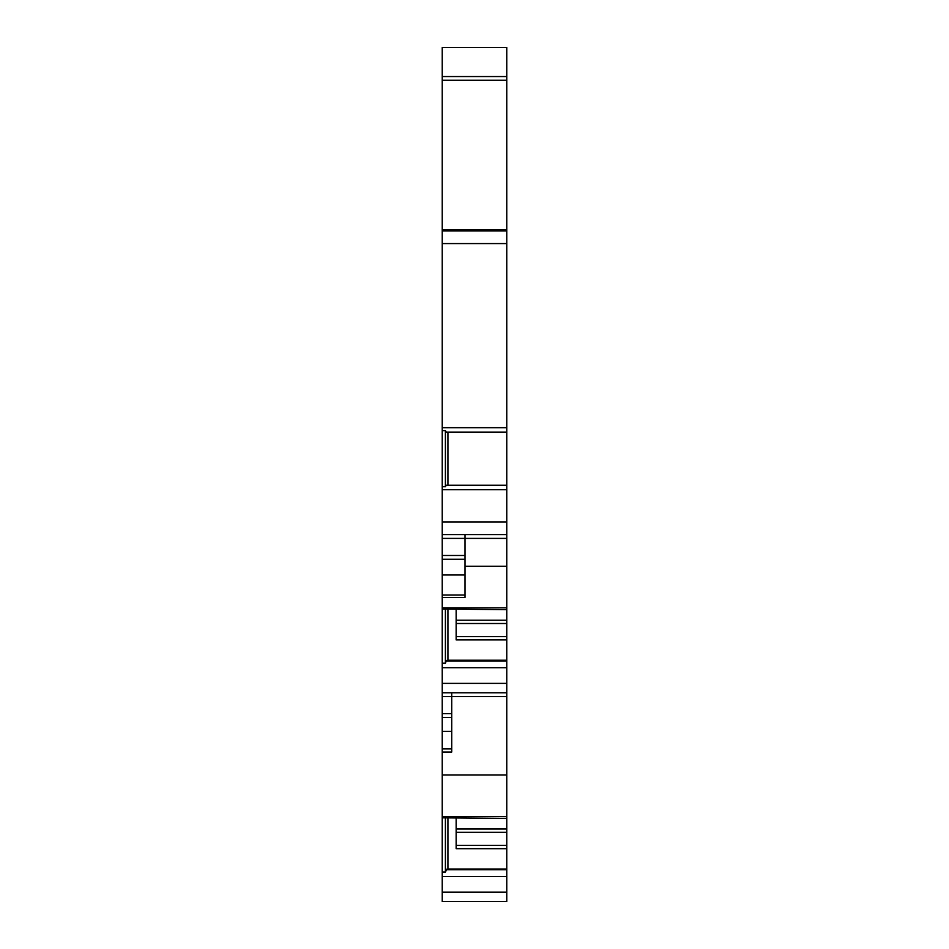 <?xml version="1.0" encoding="UTF-8"?>
<svg xmlns="http://www.w3.org/2000/svg" width="949" height="949" viewBox="0 0 949 949"><rect width="100%" height="100%" fill="white"/><g stroke="black" fill="none" stroke-linecap="round" stroke-linejoin="round"><path stroke-width="1.42" d="M506.766 47.45L442.234 47.45L506.766 47.45L506.766 432.115L446.244 432.115L445.401 430.632L442.234 430.632L442.234 427.691L506.766 427.691M456.149 620.231L506.766 620.231L506.766 667.716L442.234 667.716L442.234 597.443L465.01 597.443L465.01 538.403L506.766 538.403L506.766 432.115M506.766 538.403L506.766 609.649L442.234 609.044M506.766 620.231L506.766 609.649M506.766 667.716L506.766 818.429L442.234 817.824L442.234 816.615L506.766 816.615M456.149 829.011L506.766 829.011L506.766 818.429M506.766 829.011L506.766 848.679L456.149 848.679L456.149 818.429M506.766 876.496L442.234 876.496L442.234 901.55L506.766 901.55L506.766 848.679M442.234 47.45L442.234 229.812L506.766 229.812M442.234 876.496L442.234 817.824M442.234 752.035L442.234 748.88L451.724 748.88L451.724 752.035L442.234 752.035L442.234 816.615M442.234 748.88L442.234 667.716M442.234 597.443L442.234 430.632M506.766 243.573L442.234 243.573L442.234 427.691M442.234 243.573L442.234 229.812M506.766 692.77L442.234 692.77M442.234 607.834L506.766 607.834M506.766 566.233L465.01 566.233M506.766 660.979L446.244 660.979L446.92 660.326L506.766 660.326M442.234 663.221L445.401 663.221L446.244 660.979M445.401 663.221L445.401 609.044M447.928 660.326L447.928 609.649M456.149 609.649L456.149 639.899L506.766 639.899M442.234 538.403L465.01 538.403L465.01 534.607M506.766 534.607L442.234 534.607M506.766 489.684L442.234 489.684M506.766 230.927L442.234 230.927M506.766 76.549L442.234 76.549M445.401 430.632L445.401 486.73L446.244 485.259L506.766 485.259M447.928 485.259L447.928 432.115M445.401 486.73L442.234 486.73M451.724 748.88L451.724 692.77M506.766 775.013L442.234 775.013M445.401 817.824L445.401 872.001L446.92 869.106L506.766 869.106M447.928 869.106L447.928 818.429M445.401 872.001L442.234 872.001M506.766 869.759L446.244 869.759M506.766 683.387L442.234 683.387M456.149 623.505L506.766 623.505M506.766 636.625L456.149 636.625M506.766 660.231L447.928 660.231M506.766 521.95L442.234 521.95M506.766 80.262L442.234 80.262M442.234 555.485L465.01 555.485M442.234 559.281L465.01 559.281M442.234 574.999L465.01 574.999M442.234 595.011L465.01 595.011M442.234 696.566L506.766 696.566M506.766 892.167L442.234 892.167M456.149 832.285L506.766 832.285M506.766 845.405L456.149 845.405M506.766 869.011L447.928 869.011M442.234 731.359L451.724 731.359M442.234 717.444L451.724 717.444M442.234 713.648L451.724 713.648"/></g></svg>
